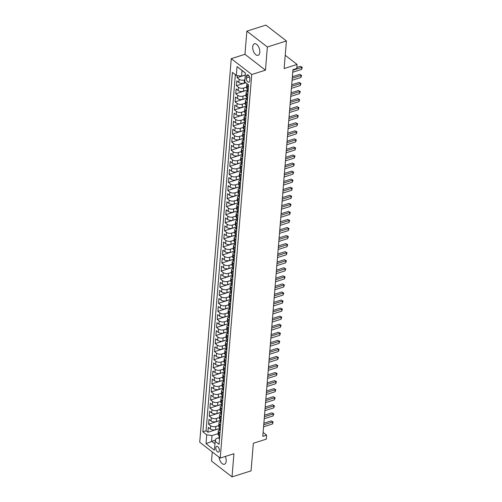 <?xml version="1.0" encoding="UTF-8"?>
<svg xmlns="http://www.w3.org/2000/svg" width="502" height="502" viewBox="0 0 502 502"><rect width="100%" height="100%" fill="white"/><g stroke="black" fill="none" stroke-linecap="round" stroke-linejoin="round"><path stroke-width="0.75" d="M219.098 457.215A6.043 3.219 -107.6 0 0 224.457 464.256A6.043 3.219 -107.6 0 0 226.176 461.238A6.043 3.219 -107.6 0 0 225.304 456.469M259.798 52.29A6.043 3.219 -107.6 0 0 258.197 46.128A6.043 3.219 -107.6 0 0 254.426 43.787A6.043 3.219 -107.6 0 0 252.707 46.805A6.043 3.219 -107.6 0 0 254.307 52.961A6.043 3.219 -107.6 0 0 258.084 55.308A6.043 3.219 -107.6 0 0 259.798 52.29M219.368 450.564A3.018 1.613 -107.6 0 0 218.565 447.489A3.018 1.613 -107.6 0 0 216.676 446.316A3.018 1.613 -107.6 0 0 215.816 447.822A3.018 1.613 -107.6 0 0 216.619 450.903A3.018 1.613 -107.6 0 0 218.508 452.076A3.018 1.613 -107.6 0 0 219.368 450.564M212.264 451.932L211.518 461.043L232.024 476.9L251.063 470.857L253.328 443.26L266.273 439.15L266.606 435.121L263.117 432.423M231.253 58.665L199.714 442.231L220.221 458.081L251.753 74.516L231.253 58.665L244.957 54.31L265.464 70.167L267.365 47L246.865 31.143L244.957 54.31M246.865 31.143L265.897 25.1L286.404 40.957L284.138 68.554L297.084 64.444L285.224 55.276M267.365 47L286.404 40.957M237.251 75.557L237.076 77.678L245.283 75.068M245.71 82.698L244.097 83.213A3.778 1.952 -175.3 0 1 238.833 82.46L236.812 80.897L236.411 85.735L245.785 82.755M247.668 89.921L243.432 91.27A3.778 1.952 4.7 0 1 238.168 90.523L236.147 88.954L235.752 93.792L247.63 90.021M247.009 97.984L242.773 99.327A3.778 1.952 4.7 0 1 237.509 98.58L235.488 97.018L235.087 101.85L246.965 98.078M246.344 106.041L242.108 107.384A3.778 1.952 4.7 0 1 236.844 106.637L234.823 105.075L234.428 109.907L246.306 106.135M245.685 114.098L241.443 115.441A3.778 1.952 4.7 0 1 236.185 114.694L234.158 113.132L233.763 117.964L245.641 114.192M245.02 122.155L240.784 123.498A3.778 1.952 4.7 0 1 235.52 122.752L233.499 121.189L233.097 126.027L244.976 122.256M244.355 130.213L240.119 131.562A3.778 1.952 4.7 0 1 234.861 130.809L232.834 129.246L232.439 134.084L244.317 130.313M243.696 138.27L239.46 139.619A3.778 1.952 4.7 0 1 234.196 138.872L232.175 137.303L231.773 142.141L243.652 138.37M243.031 146.333L238.795 147.676A3.778 1.952 4.7 0 1 233.53 146.929L231.51 145.367L231.115 150.198L242.993 146.427M242.372 154.39L238.136 155.733A3.778 1.952 4.7 0 1 232.872 154.986L230.845 153.424L230.449 158.255L242.328 154.484M241.707 162.447L237.471 163.79A3.778 1.952 4.7 0 1 232.206 163.043L230.186 161.481L229.79 166.313L241.663 162.541M241.042 170.504L236.806 171.847A3.778 1.952 4.7 0 1 231.547 171.1L229.521 169.538L229.125 174.376L241.004 170.605M240.383 178.561L236.147 179.911A3.778 1.952 4.7 0 1 230.882 179.158L228.862 177.595L228.46 182.433L240.339 178.662M239.718 186.618L235.482 187.968A3.778 1.952 4.7 0 1 230.223 187.221L228.197 185.652L227.801 190.49L239.68 186.719M239.059 194.682L234.823 196.025A3.778 1.952 4.7 0 1 229.558 195.278L227.538 193.716L227.136 198.547L239.015 194.776M238.394 202.739L234.158 204.082A3.778 1.952 4.7 0 1 228.893 203.335L226.873 201.773L226.477 206.604L238.356 202.833M237.735 210.796L233.493 212.139A3.778 1.952 4.7 0 1 228.234 211.392L226.207 209.83L225.812 214.661L237.691 210.89M237.069 218.853L232.834 220.196A3.778 1.952 4.7 0 1 227.569 219.449L225.549 217.887L225.153 222.725L237.026 218.954M236.404 226.91L232.169 228.259A3.778 1.952 4.7 0 1 226.91 227.506L224.883 225.944L224.488 230.782L236.367 227.011M235.745 234.967L231.51 236.316A3.778 1.952 4.7 0 1 226.245 235.57L224.225 234.001L223.823 238.839L235.702 235.068M235.08 243.031L230.845 244.374A3.778 1.952 4.7 0 1 225.58 243.627L223.559 242.064L223.164 246.896L235.043 243.125M234.421 251.088L230.186 252.431A3.778 1.952 4.7 0 1 224.921 251.684L222.901 250.121L222.499 254.953L234.378 251.182M233.756 259.145L229.521 260.488A3.778 1.952 4.7 0 1 224.256 259.741L222.235 258.179L221.84 263.01L233.719 259.239M233.097 267.202L228.856 268.545A3.778 1.952 4.7 0 1 223.597 267.798L221.57 266.236L221.175 271.074L233.053 267.302M232.432 275.259L228.197 276.608A3.778 1.952 4.7 0 1 222.932 275.855L220.911 274.293L220.51 279.131L232.388 275.36M231.767 283.316L227.531 284.665A3.778 1.952 4.7 0 1 222.273 283.919L220.246 282.35L219.851 287.188L231.729 283.417M231.108 291.38L226.873 292.722A3.778 1.952 4.7 0 1 221.608 291.976L219.587 290.413L219.186 295.245L231.064 291.474M230.443 299.437L226.207 300.78A3.778 1.952 4.7 0 1 220.943 300.033L218.922 298.47L218.527 303.302L230.405 299.531M229.784 307.494L225.549 308.837A3.778 1.952 4.7 0 1 220.284 308.09L218.263 306.527L217.862 311.359L229.74 307.588M229.119 315.551L224.883 316.894A3.778 1.952 4.7 0 1 219.619 316.147L217.598 314.585L217.203 319.423L229.081 315.651M228.46 323.608L224.218 324.957A3.778 1.952 4.7 0 1 218.96 324.204L216.933 322.642L216.538 327.48L228.416 323.708M227.795 331.665L223.559 333.014A3.778 1.952 4.7 0 1 218.295 332.268L216.274 330.699L215.873 335.537L227.751 331.766M227.13 339.728L222.894 341.071A3.778 1.952 4.7 0 1 217.636 340.325L215.609 338.762L215.214 343.594L227.092 339.823M226.471 347.786L222.235 349.128A3.778 1.952 4.7 0 1 216.971 348.382L214.95 346.819L214.549 351.651L226.427 347.88M225.806 355.843L221.57 357.186A3.778 1.952 4.7 0 1 216.306 356.439L214.285 354.876L213.89 359.708L225.768 355.937M225.147 363.9L220.911 365.243A3.778 1.952 4.7 0 1 215.647 364.496L213.62 362.933L213.224 367.771L225.103 364M224.482 371.957L220.246 373.306A3.778 1.952 4.7 0 1 214.981 372.553L212.961 370.991L212.566 375.829L224.438 372.057M223.817 380.014L219.581 381.363A3.778 1.952 4.7 0 1 214.323 380.616L212.296 379.048L211.9 383.886L223.779 380.114M223.158 388.077L218.922 389.42A3.778 1.952 4.7 0 1 213.657 388.673L211.637 387.111L211.235 391.943L223.114 388.171M222.493 396.134L218.257 397.477A3.778 1.952 4.7 0 1 212.999 396.731L210.972 395.168L210.576 400L222.455 396.229M221.834 404.192L217.598 405.534A3.778 1.952 4.7 0 1 212.333 404.788L210.313 403.225L209.911 408.057L221.79 404.286M221.169 412.249L216.933 413.592A3.778 1.952 4.7 0 1 211.668 412.845L209.648 411.282L209.252 416.12L221.131 412.349M220.51 420.306L216.268 421.655A3.778 1.952 4.7 0 1 211.009 420.902L208.983 419.339L208.587 424.177L220.466 420.406M297.084 64.444L296.751 68.473L292.942 69.684L262.797 436.326L266.606 435.121M246.419 76.304L246.275 78.08A2.924 1.562 -107.6 0 0 247.053 81.06A2.924 1.562 -107.6 0 0 248.879 82.196A2.924 1.562 -107.6 0 0 249.714 80.734L249.858 78.965A2.924 1.562 -107.6 0 0 249.08 75.978A2.924 1.562 -107.6 0 0 247.254 74.842A2.924 1.562 -107.6 0 0 246.419 76.304L248.779 75.557M219.023 437.688L216.004 438.648L215.176 441.327L219.054 444.326L248.603 84.932L244.719 81.933L245.447 73.066L237.026 66.559L236.298 75.419L232.42 72.42L202.871 431.814L206.749 434.814L212.013 435.56L211.549 441.202L214.969 443.843M215.176 441.327L214.442 450.187L206.021 443.68L206.749 434.814M218.759 425.57L215.873 426.487A3.778 1.952 -175.3 0 1 210.608 425.74L208.587 424.177M219.845 428.363L215.609 429.712L215.873 426.487M219.424 417.513L216.538 418.43A3.778 1.952 -175.3 0 1 211.273 417.683L209.252 416.12M220.083 409.456L217.197 410.372A3.778 1.952 -175.3 0 1 211.938 409.626L209.911 408.057M220.748 401.393L217.862 402.315A3.778 1.952 -175.3 0 1 212.597 401.562L210.576 400M221.413 393.336L218.521 394.252A3.778 1.952 -175.3 0 1 213.262 393.505L211.235 391.943M222.072 385.279L219.186 386.195A3.778 1.952 -175.3 0 1 213.921 385.448L211.9 383.886M222.737 377.222L219.851 378.138A3.778 1.952 -175.3 0 1 214.586 377.391L212.566 375.829M223.396 369.165L220.51 370.081A3.778 1.952 -175.3 0 1 215.245 369.334L213.224 367.771M224.061 361.107L221.175 362.024A3.778 1.952 -175.3 0 1 215.91 361.277L213.89 359.708M224.72 353.044L221.834 353.966A3.778 1.952 -175.3 0 1 216.575 353.213L214.549 351.651M225.385 344.987L222.499 345.903A3.778 1.952 -175.3 0 1 217.234 345.156L215.214 343.594M226.051 336.93L223.158 337.846A3.778 1.952 -175.3 0 1 217.899 337.099L215.873 335.537M226.709 328.873L223.823 329.789A3.778 1.952 -175.3 0 1 218.558 329.042L216.538 327.48M227.375 320.816L224.488 321.732A3.778 1.952 -175.3 0 1 219.223 320.985L217.203 319.423M228.033 312.759L225.147 313.675A3.778 1.952 -175.3 0 1 219.889 312.928L217.862 311.359M228.699 304.695L225.812 305.618A3.778 1.952 -175.3 0 1 220.547 304.865L218.527 303.302M229.364 296.638L226.471 297.554A3.778 1.952 -175.3 0 1 221.213 296.807L219.186 295.245M230.023 288.581L227.136 289.497A3.778 1.952 -175.3 0 1 221.871 288.75L219.851 287.188M230.688 280.524L227.801 281.44A3.778 1.952 -175.3 0 1 222.537 280.693L220.51 279.131M231.347 272.467L228.46 273.383A3.778 1.952 -175.3 0 1 223.195 272.636L221.175 271.074M232.012 264.41L229.125 265.326A3.778 1.952 -175.3 0 1 223.861 264.579L221.84 263.01M232.671 256.346L229.784 257.269A3.778 1.952 -175.3 0 1 224.526 256.516L222.499 254.953M233.336 248.289L230.449 249.205A3.778 1.952 -175.3 0 1 225.185 248.459L223.164 246.896M234.001 240.232L231.108 241.148A3.778 1.952 -175.3 0 1 225.85 240.402L223.823 238.839M234.66 232.175L231.773 233.091A3.778 1.952 -175.3 0 1 226.509 232.344L224.488 230.782M235.325 224.118L232.439 225.034A3.778 1.952 -175.3 0 1 227.174 224.287L225.153 222.725M235.984 216.061L233.097 216.977A3.778 1.952 -175.3 0 1 227.833 216.23L225.812 214.661M236.649 207.997L233.763 208.92A3.778 1.952 -175.3 0 1 228.498 208.167L226.477 206.604M237.308 199.94L234.421 200.856A3.778 1.952 -175.3 0 1 229.163 200.11L227.136 198.547M237.973 191.883L235.087 192.799A3.778 1.952 -175.3 0 1 229.822 192.053L227.801 190.49M238.638 183.826L235.745 184.742A3.778 1.952 -175.3 0 1 230.487 183.996L228.46 182.433M239.297 175.769L236.411 176.685A3.778 1.952 -175.3 0 1 231.146 175.938L229.125 174.376M239.962 167.712L237.076 168.628A3.778 1.952 -175.3 0 1 231.811 167.881L229.79 166.313M240.621 159.649L237.735 160.571A3.778 1.952 -175.3 0 1 232.47 159.818L230.449 158.255M241.286 151.591L238.4 152.508A3.778 1.952 -175.3 0 1 233.135 151.761L231.115 150.198M241.951 143.534L239.059 144.45A3.778 1.952 -175.3 0 1 233.8 143.704L231.773 142.141M242.61 135.477L239.724 136.393A3.778 1.952 -175.3 0 1 234.459 135.647L232.439 134.084M243.275 127.42L240.383 128.336A3.778 1.952 -175.3 0 1 235.124 127.59L233.097 126.027M243.934 119.363L241.048 120.279A3.778 1.952 -175.3 0 1 235.783 119.532L233.763 117.964M244.599 111.3L241.713 112.222A3.778 1.952 -175.3 0 1 236.448 111.469L234.428 109.907M245.258 103.243L242.372 104.159A3.778 1.952 -175.3 0 1 237.113 103.412L235.087 101.85M245.924 95.185L243.037 96.102A3.778 1.952 -175.3 0 1 237.772 95.355L235.752 93.792M246.589 87.128L243.696 88.045A3.778 1.952 -175.3 0 1 238.437 87.298L236.411 85.735M244.894 79.818L244.361 79.987A3.778 1.952 -175.3 0 1 239.096 79.241L237.076 77.678M235.344 74.685L206.071 430.798L207.928 432.235L219.801 428.463M215.609 429.712A3.778 1.952 4.7 0 1 210.344 428.965L208.324 427.397L207.928 432.235M248.208 89.714L247.254 88.973A3.778 1.952 -175.3 0 1 246.538 87.699L246.802 84.474A3.778 1.952 -175.3 0 1 247.122 83.79M248.471 86.488L247.524 85.754A3.778 1.952 -175.3 0 1 246.802 84.474M247.812 94.545L246.858 93.811A3.778 1.952 -175.3 0 1 246.143 92.531A3.778 1.952 -175.3 0 1 247.511 91.188M246.143 92.531L245.873 95.756A3.778 1.952 4.7 0 0 246.595 97.037L247.542 97.771M247.147 102.603L246.2 101.868A3.778 1.952 -175.3 0 1 245.478 100.595A3.778 1.952 -175.3 0 1 246.852 99.245M245.478 100.595L245.214 103.814A3.778 1.952 4.7 0 0 245.93 105.094L246.884 105.828M246.482 110.66L245.534 109.925A3.778 1.952 -175.3 0 1 244.819 108.652A3.778 1.952 -175.3 0 1 246.187 107.309M244.819 108.652L244.549 111.871A3.778 1.952 4.7 0 0 245.271 113.151L246.218 113.885M245.823 118.723L244.869 117.983A3.778 1.952 -175.3 0 1 244.154 116.709A3.778 1.952 -175.3 0 1 245.522 115.366M244.154 116.709L243.89 119.934A3.778 1.952 4.7 0 0 244.606 121.208L245.56 121.942M245.158 126.78L244.21 126.046A3.778 1.952 -175.3 0 1 243.489 124.766A3.778 1.952 -175.3 0 1 244.863 123.423M243.489 124.766L243.225 127.991A3.778 1.952 4.7 0 0 243.947 129.265L244.894 129.999L244.662 132.829M244.499 134.837L243.545 134.103A3.778 1.952 -175.3 0 1 242.83 132.823A3.778 1.952 -175.3 0 1 244.198 131.48M242.83 132.823L242.566 136.048A3.778 1.952 4.7 0 0 243.282 137.322L244.229 138.063M243.834 142.894L242.886 142.16A3.778 1.952 -175.3 0 1 242.165 140.88A3.778 1.952 -175.3 0 1 243.539 139.537M242.165 140.88L241.901 144.105A3.778 1.952 4.7 0 0 242.617 145.385L243.57 146.12M243.175 150.951L242.221 150.217A3.778 1.952 -175.3 0 1 241.506 148.943A3.778 1.952 -175.3 0 1 242.874 147.594M241.506 148.943L241.236 152.162A3.778 1.952 4.7 0 0 241.958 153.443L242.905 154.177M242.51 159.008L241.556 158.274A3.778 1.952 -175.3 0 1 240.841 157A3.778 1.952 -175.3 0 1 242.209 155.658M240.841 157L240.577 160.22A3.778 1.952 4.7 0 0 241.293 161.5L242.246 162.234M241.845 167.072L240.897 166.331A3.778 1.952 -175.3 0 1 240.182 165.058A3.778 1.952 -175.3 0 1 241.55 163.715M240.182 165.058L239.912 168.283A3.778 1.952 4.7 0 0 240.634 169.557L241.581 170.291M241.186 175.129L240.232 174.395A3.778 1.952 -175.3 0 1 239.517 173.115A3.778 1.952 -175.3 0 1 240.885 171.772M239.517 173.115L239.253 176.34A3.778 1.952 4.7 0 0 239.969 177.614L240.922 178.348M240.521 183.186L239.573 182.452A3.778 1.952 -175.3 0 1 238.852 181.172A3.778 1.952 -175.3 0 1 240.226 179.829M238.852 181.172L238.588 184.397A3.778 1.952 4.7 0 0 239.31 185.671L240.257 186.411M239.862 191.243L238.908 190.509A3.778 1.952 -175.3 0 1 238.193 189.235A3.778 1.952 -175.3 0 1 239.561 187.886M238.193 189.235L237.929 192.454A3.778 1.952 4.7 0 0 238.645 193.734L239.592 194.469M239.197 199.3L238.249 198.566A3.778 1.952 -175.3 0 1 237.528 197.292A3.778 1.952 -175.3 0 1 238.902 195.943M237.528 197.292L237.264 200.511A3.778 1.952 4.7 0 0 237.979 201.791L238.933 202.526M238.538 207.357L237.584 206.623A3.778 1.952 -175.3 0 1 236.869 205.349A3.778 1.952 -175.3 0 1 238.237 204.007M236.869 205.349L236.599 208.575A3.778 1.952 4.7 0 0 237.32 209.849L238.268 210.583M237.873 215.421L236.919 214.68A3.778 1.952 -175.3 0 1 236.204 213.406A3.778 1.952 -175.3 0 1 237.571 212.064M236.204 213.406L235.94 216.632A3.778 1.952 4.7 0 0 236.655 217.906L237.609 218.64M237.208 223.478L236.26 222.744A3.778 1.952 -175.3 0 1 235.538 221.464A3.778 1.952 -175.3 0 1 236.913 220.121M235.538 221.464L235.275 224.689A3.778 1.952 4.7 0 0 235.996 225.963L236.944 226.697M236.549 231.535L235.595 230.801A3.778 1.952 -175.3 0 1 234.88 229.521A3.778 1.952 -175.3 0 1 236.247 228.178M234.88 229.521L234.616 232.746A3.778 1.952 4.7 0 0 235.331 234.02L236.285 234.76M235.884 239.592L234.936 238.858A3.778 1.952 -175.3 0 1 234.214 237.584A3.778 1.952 -175.3 0 1 235.589 236.235M234.214 237.584L233.951 240.803A3.778 1.952 4.7 0 0 234.666 242.083L235.62 242.817M235.225 247.649L234.271 246.915A3.778 1.952 -175.3 0 1 233.555 245.641A3.778 1.952 -175.3 0 1 234.923 244.292M233.555 245.641L233.292 248.86A3.778 1.952 4.7 0 0 234.007 250.14L234.955 250.874M234.559 255.706L233.612 254.972A3.778 1.952 -175.3 0 1 232.89 253.698A3.778 1.952 -175.3 0 1 234.265 252.355M232.89 253.698L232.627 256.924A3.778 1.952 4.7 0 0 233.342 258.197L234.296 258.932M233.894 263.77L232.947 263.029A3.778 1.952 -175.3 0 1 232.231 261.755A3.778 1.952 -175.3 0 1 233.599 260.412M232.231 261.755L231.962 264.981A3.778 1.952 4.7 0 0 232.683 266.255L233.631 266.989M233.235 271.827L232.282 271.093A3.778 1.952 -175.3 0 1 231.566 269.812A3.778 1.952 -175.3 0 1 232.934 268.47M231.566 269.812L231.303 273.038A3.778 1.952 4.7 0 0 232.018 274.312L232.972 275.046M232.57 279.884L231.623 279.15A3.778 1.952 -175.3 0 1 230.901 277.87A3.778 1.952 -175.3 0 1 232.275 276.527M230.901 277.87L230.638 281.095A3.778 1.952 4.7 0 0 231.359 282.369L232.307 283.109M231.911 287.941L230.958 287.207A3.778 1.952 -175.3 0 1 230.242 285.933A3.778 1.952 -175.3 0 1 231.61 284.584M230.242 285.933L229.979 289.152A3.778 1.952 4.7 0 0 230.694 290.432L231.648 291.166M231.246 295.998L230.299 295.264A3.778 1.952 -175.3 0 1 229.577 293.99A3.778 1.952 -175.3 0 1 230.951 292.641M229.577 293.99L229.314 297.209A3.778 1.952 4.7 0 0 230.029 298.489L230.983 299.223M230.587 304.055L229.634 303.321A3.778 1.952 -175.3 0 1 228.918 302.047A3.778 1.952 -175.3 0 1 230.286 300.704M228.918 302.047L228.648 305.272A3.778 1.952 4.7 0 0 229.37 306.546L230.318 307.28M229.922 312.118L228.975 311.378A3.778 1.952 -175.3 0 1 228.253 310.104A3.778 1.952 -175.3 0 1 229.627 308.761M228.253 310.104L227.99 313.33A3.778 1.952 4.7 0 0 228.705 314.603L229.659 315.338M229.257 320.176L228.31 319.441A3.778 1.952 -175.3 0 1 227.594 318.161A3.778 1.952 -175.3 0 1 228.962 316.818M227.594 318.161L227.324 321.387A3.778 1.952 4.7 0 0 228.046 322.661L228.994 323.395M228.598 328.233L227.644 327.499A3.778 1.952 -175.3 0 1 226.929 326.218A3.778 1.952 -175.3 0 1 228.297 324.876M226.929 326.218L226.666 329.444A3.778 1.952 4.7 0 0 227.381 330.718L228.335 331.458M227.933 336.29L226.986 335.556A3.778 1.952 -175.3 0 1 226.264 334.282A3.778 1.952 -175.3 0 1 227.638 332.933M226.264 334.282L226 337.501A3.778 1.952 4.7 0 0 226.722 338.781L227.67 339.515M227.274 344.347L226.32 343.613A3.778 1.952 -175.3 0 1 225.605 342.339A3.778 1.952 -175.3 0 1 226.973 340.99M225.605 342.339L225.342 345.558A3.778 1.952 4.7 0 0 226.057 346.838L227.004 347.572M226.609 352.404L225.662 351.67A3.778 1.952 -175.3 0 1 224.94 350.396A3.778 1.952 -175.3 0 1 226.314 349.053M224.94 350.396L224.676 353.621A3.778 1.952 4.7 0 0 225.392 354.895L226.346 355.629M225.95 360.467L224.996 359.727A3.778 1.952 -175.3 0 1 224.281 358.453A3.778 1.952 -175.3 0 1 225.649 357.11M224.281 358.453L224.011 361.678A3.778 1.952 4.7 0 0 224.733 362.952L225.68 363.686M225.285 368.524L224.331 367.79A3.778 1.952 -175.3 0 1 223.616 366.51A3.778 1.952 -175.3 0 1 224.984 365.167M223.616 366.51L223.352 369.736A3.778 1.952 4.7 0 0 224.068 371.009L225.022 371.744M224.62 376.582L223.672 375.847A3.778 1.952 -175.3 0 1 222.951 374.567A3.778 1.952 -175.3 0 1 224.325 373.224M222.951 374.567L222.687 377.793A3.778 1.952 4.7 0 0 223.409 379.066L224.356 379.807M223.961 384.639L223.007 383.904A3.778 1.952 -175.3 0 1 222.292 382.631A3.778 1.952 -175.3 0 1 223.66 381.282M222.292 382.631L222.028 385.85A3.778 1.952 4.7 0 0 222.744 387.13L223.697 387.864M223.296 392.696L222.348 391.962A3.778 1.952 -175.3 0 1 221.627 390.688A3.778 1.952 -175.3 0 1 223.001 389.339M221.627 390.688L221.363 393.907A3.778 1.952 4.7 0 0 222.085 395.187L223.032 395.921M222.637 400.753L221.683 400.019A3.778 1.952 -175.3 0 1 220.968 398.745A3.778 1.952 -175.3 0 1 222.336 397.402M220.968 398.745L220.704 401.97A3.778 1.952 4.7 0 0 221.42 403.244L222.367 403.978M221.972 408.816L221.024 408.076A3.778 1.952 -175.3 0 1 220.303 406.802A3.778 1.952 -175.3 0 1 221.677 405.459M220.303 406.802L220.039 410.027A3.778 1.952 4.7 0 0 220.754 411.301L221.708 412.035M221.313 416.873L220.359 416.139A3.778 1.952 -175.3 0 1 219.644 414.859A3.778 1.952 -175.3 0 1 221.012 413.516M219.644 414.859L219.374 418.084A3.778 1.952 4.7 0 0 220.096 419.358L221.043 420.092M220.648 424.93L219.694 424.196A3.778 1.952 -175.3 0 1 218.979 422.916A3.778 1.952 -175.3 0 1 220.347 421.573M218.979 422.916L218.715 426.142A3.778 1.952 4.7 0 0 219.43 427.415L220.384 428.156M219.983 432.988L219.035 432.253A3.778 1.952 -175.3 0 1 218.314 430.98A3.778 1.952 -175.3 0 1 219.688 429.63M218.314 430.98L218.05 434.199A3.778 1.952 4.7 0 0 218.772 435.479L219.719 436.213M245.44 73.166L242.027 70.525L241.562 76.166L236.298 75.419M245.29 74.98L241.562 76.166M265.464 70.167L251.753 74.516M232.024 476.9L233.926 453.733L220.221 458.081M215.609 439.909L206.021 443.68M218.1 433.628L212.013 435.56M206.071 430.798L202.871 431.814M242.027 70.525L237.026 66.559M292.898 70.217L301.758 67.406L301.595 69.42L292.735 72.232M296.833 67.456L300.372 66.333L302.286 67.375L301.595 69.42M300.372 66.333L302.286 67.375M247.975 92.544L247.919 92.537A2.504 1.293 -175.3 0 1 247.467 91.715L247.593 90.184A2.504 1.293 4.7 0 0 247.718 90.655L247.862 90.736M292.233 78.274L301.1 75.463L300.93 77.477L292.07 80.289M247.982 90.573L247.8 89.689A2.504 1.293 -175.3 0 1 247.674 89.3M247.819 89.714A2.504 1.293 4.7 0 0 247.593 90.184M292.365 76.724L299.713 74.39L301.62 75.432L300.93 77.477M299.713 74.39L301.62 75.432M247.517 97.746L247.254 100.595A2.504 1.293 -175.3 0 1 246.808 99.772L246.934 98.241A2.504 1.293 4.7 0 0 247.059 98.712L247.204 98.794M291.574 86.338L300.434 83.52L300.271 85.535L291.405 88.352M247.323 98.63L247.141 97.746A2.504 1.293 -175.3 0 1 247.009 97.357M247.153 97.771A2.504 1.293 4.7 0 0 246.934 98.241M291.7 84.782L299.048 82.447L300.962 83.489L300.271 85.535M299.048 82.447L300.962 83.489M246.651 108.658L246.62 108.658A2.504 1.293 -175.3 0 1 246.143 107.83L246.269 106.298A2.504 1.293 4.7 0 0 246.394 106.775L246.538 106.851M290.909 94.395L299.776 91.577L299.606 93.592L290.746 96.409M246.658 106.688L246.476 105.803A2.504 1.293 -175.3 0 1 246.35 105.414M246.488 105.834A2.504 1.293 4.7 0 0 246.269 106.298M291.041 92.839L298.389 90.511L300.296 91.546L299.606 93.592M298.389 90.511L300.296 91.546M245.986 116.715L245.93 116.715A2.504 1.293 -175.3 0 1 245.484 115.887L245.61 114.356A2.504 1.293 4.7 0 0 245.735 114.832L245.88 114.908M290.25 102.452L299.11 99.641L298.947 101.655L290.081 104.466M245.999 114.745L245.811 113.866A2.504 1.293 -175.3 0 1 245.685 113.471M245.829 113.891A2.504 1.293 4.7 0 0 245.61 114.356M290.376 100.902L297.724 98.568L299.638 99.609L298.947 101.655M297.724 98.568L299.638 99.609M245.327 124.772L245.265 124.772A2.504 1.293 -175.3 0 1 244.819 123.95L244.945 122.419A2.504 1.293 4.7 0 0 245.07 122.89L245.214 122.965M289.585 110.509L298.445 107.698L298.282 109.712L289.422 112.523M245.334 122.808L245.152 121.923A2.504 1.293 -175.3 0 1 245.02 121.528M245.164 121.948A2.504 1.293 4.7 0 0 244.945 122.419M289.71 108.959L297.065 106.625L298.972 107.666L298.282 109.712M297.065 106.625L298.972 107.666M244.631 132.829L244.606 132.829A2.504 1.293 -175.3 0 1 244.154 132.007L244.279 130.476A2.504 1.293 4.7 0 0 244.411 130.947L244.556 131.022M288.92 118.566L297.786 115.755L297.617 117.769L288.757 120.58M244.675 130.865L244.487 129.98A2.504 1.293 -175.3 0 1 244.361 129.585M244.505 130.005A2.504 1.293 4.7 0 0 244.279 130.476M289.052 117.016L296.4 114.682L298.307 115.724L297.617 117.769M296.4 114.682L298.307 115.724M243.997 140.893L243.941 140.886A2.504 1.293 -175.3 0 1 243.495 140.064L243.621 138.533A2.504 1.293 4.7 0 0 243.746 139.004L243.89 139.085M288.261 126.623L297.121 123.812L296.958 125.826L288.092 128.637M244.01 138.922L243.828 138.037A2.504 1.293 -175.3 0 1 243.696 137.648M243.84 138.063A2.504 1.293 4.7 0 0 243.621 138.533M288.386 125.073L295.734 122.739L297.648 123.781L296.958 125.826M295.734 122.739L297.648 123.781M243.338 148.95L243.282 148.943A2.504 1.293 -175.3 0 1 242.83 148.121L242.955 146.59A2.504 1.293 4.7 0 0 243.081 147.061L243.225 147.142M287.596 134.687L296.462 131.869L296.293 133.883L287.433 136.701M243.344 146.979L243.163 146.095A2.504 1.293 -175.3 0 1 243.037 145.705M243.181 146.12A2.504 1.293 4.7 0 0 242.955 146.59M287.728 133.13L295.076 130.796L296.983 131.838L296.293 133.883M295.076 130.796L296.983 131.838M242.673 157.007L242.617 157.007A2.504 1.293 -175.3 0 1 242.171 156.178L242.297 154.647A2.504 1.293 4.7 0 0 242.422 155.124L242.566 155.2M286.937 142.744L295.797 139.926L295.634 141.94L286.767 144.758M242.686 155.036L242.497 154.152A2.504 1.293 -175.3 0 1 242.372 153.763M242.516 154.183A2.504 1.293 4.7 0 0 242.297 154.647M287.062 141.188L294.41 138.859L296.324 139.895L295.634 141.94M294.41 138.859L296.324 139.895M242.014 165.064L241.951 165.064A2.504 1.293 -175.3 0 1 241.506 164.236L241.631 162.704A2.504 1.293 4.7 0 0 241.757 163.181L241.901 163.257M286.272 150.801L295.132 147.99L294.969 150.004L286.109 152.815M242.02 163.094L241.838 162.215A2.504 1.293 -175.3 0 1 241.707 161.82M241.851 162.24A2.504 1.293 4.7 0 0 241.631 162.704M286.397 149.251L293.752 146.917L295.659 147.958L294.969 150.004M293.752 146.917L295.659 147.958M241.556 170.272L241.293 173.121A2.504 1.293 -175.3 0 1 240.841 172.299L240.973 170.768A2.504 1.293 4.7 0 0 241.098 171.238L241.242 171.314M285.613 158.858L294.473 156.047L294.304 158.061L285.443 160.872M241.362 171.157L241.173 170.272A2.504 1.293 -175.3 0 1 241.048 169.877M241.192 170.297A2.504 1.293 4.7 0 0 240.973 170.768M285.738 157.308L293.086 154.974L294.994 156.015L294.304 158.061M293.086 154.974L294.994 156.015M240.69 181.178L240.627 181.178A2.504 1.293 -175.3 0 1 240.182 180.356L240.307 178.825A2.504 1.293 4.7 0 0 240.433 179.296L240.577 179.371M284.948 166.915L293.808 164.104L293.645 166.118L284.785 168.929M240.696 179.214L240.514 178.329A2.504 1.293 -175.3 0 1 240.383 177.934M240.527 178.354A2.504 1.293 4.7 0 0 240.307 178.825M285.073 165.365L292.428 163.031L294.335 164.072L293.645 166.118M292.428 163.031L294.335 164.072M240.025 189.241L239.969 189.235A2.504 1.293 -175.3 0 1 239.517 188.413L239.642 186.882A2.504 1.293 4.7 0 0 239.774 187.353L239.912 187.434M284.283 174.972L293.149 172.161L292.98 174.175L284.119 176.986M240.038 187.271L239.849 186.386A2.504 1.293 -175.3 0 1 239.724 185.997M239.868 186.411A2.504 1.293 4.7 0 0 239.642 186.882M284.414 173.422L291.762 171.088L293.67 172.13L292.98 174.175M291.762 171.088L293.67 172.13M239.36 197.299L239.303 197.292A2.504 1.293 -175.3 0 1 238.858 196.47L238.983 194.939A2.504 1.293 4.7 0 0 239.109 195.41L239.253 195.491M283.624 183.035L292.484 180.218L292.321 182.232L283.454 185.05M239.372 195.328L239.19 194.443A2.504 1.293 -175.3 0 1 239.059 194.054M239.203 194.469A2.504 1.293 4.7 0 0 238.983 194.939M283.749 181.479L291.097 179.145L293.011 180.187L292.321 182.232M291.097 179.145L293.011 180.187M238.701 205.356L238.645 205.356A2.504 1.293 -175.3 0 1 238.193 204.527L238.318 202.996A2.504 1.293 4.7 0 0 238.444 203.473L238.588 203.548M282.959 191.093L291.825 188.275L291.656 190.289L282.795 193.107M238.707 203.385L238.525 202.501A2.504 1.293 -175.3 0 1 238.4 202.111M238.544 202.532A2.504 1.293 4.7 0 0 238.318 202.996M283.09 189.536L290.438 187.208L292.346 188.244L291.656 190.289M290.438 187.208L292.346 188.244M238.036 213.413L237.979 213.413A2.504 1.293 -175.3 0 1 237.534 212.584L237.659 211.053A2.504 1.293 4.7 0 0 237.785 211.53L237.929 211.606M282.3 199.15L291.16 196.338L290.997 198.353L282.13 201.164M238.048 211.442L237.86 210.564A2.504 1.293 -175.3 0 1 237.735 210.169M237.879 210.589A2.504 1.293 4.7 0 0 237.659 211.053M282.425 197.6L289.773 195.265L291.687 196.307L290.997 198.353M289.773 195.265L291.687 196.307M237.377 221.47L237.314 221.47A2.504 1.293 -175.3 0 1 236.869 220.648L236.994 219.117A2.504 1.293 4.7 0 0 237.12 219.587L237.264 219.663M281.635 207.207L290.495 204.396L290.332 206.41L281.471 209.221M237.383 219.506L237.201 218.621A2.504 1.293 -175.3 0 1 237.069 218.226M237.214 218.646A2.504 1.293 4.7 0 0 236.994 219.117M281.76 205.657L289.114 203.323L291.022 204.364L290.332 206.41M289.114 203.323L291.022 204.364M236.712 229.527L236.655 229.527A2.504 1.293 -175.3 0 1 236.204 228.705L236.329 227.174A2.504 1.293 4.7 0 0 236.461 227.644L236.605 227.72M280.976 215.264L289.836 212.453L289.667 214.467L280.806 217.278M236.724 227.563L236.536 226.678A2.504 1.293 -175.3 0 1 236.411 226.283M236.555 226.703A2.504 1.293 4.7 0 0 236.329 227.174M281.101 213.714L288.449 211.38L290.357 212.421L289.667 214.467M288.449 211.38L290.357 212.421M236.047 237.59L235.99 237.584A2.504 1.293 -175.3 0 1 235.545 236.762L235.67 235.231A2.504 1.293 4.7 0 0 235.796 235.702L235.94 235.783M280.311 223.321L289.171 220.51L289.008 222.524L280.147 225.335M236.059 235.62L235.877 234.735A2.504 1.293 -175.3 0 1 235.745 234.346M235.89 234.76A2.504 1.293 4.7 0 0 235.67 235.231M280.436 221.771L287.784 219.437L289.698 220.478L289.008 222.524M287.784 219.437L289.698 220.478M235.388 245.647L235.356 245.647A2.504 1.293 -175.3 0 1 234.88 244.819L235.005 243.288A2.504 1.293 4.7 0 0 235.131 243.759L235.275 243.84M279.645 231.384L288.512 228.567L288.343 230.581L279.482 233.399M235.4 243.677L235.212 242.792A2.504 1.293 -175.3 0 1 235.087 242.403M235.231 242.817A2.504 1.293 4.7 0 0 235.005 243.288M279.777 229.828L287.125 227.494L289.033 228.535L288.343 230.581M287.125 227.494L289.033 228.535M234.723 253.705L234.666 253.705A2.504 1.293 -175.3 0 1 234.221 252.876L234.346 251.345A2.504 1.293 4.7 0 0 234.472 251.822L234.616 251.897M278.986 239.441L287.847 236.624L287.684 238.638L278.817 241.456M234.735 251.734L234.553 250.849A2.504 1.293 -175.3 0 1 234.421 250.46M234.566 250.881A2.504 1.293 4.7 0 0 234.346 251.345M279.112 237.885L286.46 235.557L288.374 236.593L287.684 238.638M286.46 235.557L288.374 236.593M234.064 261.762L234.007 261.762A2.504 1.293 -175.3 0 1 233.555 260.933L233.681 259.402A2.504 1.293 4.7 0 0 233.806 259.879L233.951 259.954M278.321 247.499L287.188 244.687L287.018 246.702L278.158 249.513M234.07 259.791L233.888 258.913A2.504 1.293 -175.3 0 1 233.763 258.517M233.901 258.938A2.504 1.293 4.7 0 0 233.681 259.402M278.453 245.949L285.801 243.614L287.709 244.656L287.018 246.702M285.801 243.614L287.709 244.656M233.399 269.819L233.342 269.819A2.504 1.293 -175.3 0 1 232.897 268.997L233.022 267.466A2.504 1.293 4.7 0 0 233.148 267.936L233.292 268.012M277.662 255.556L286.523 252.744L286.36 254.759L277.493 257.57M233.411 267.855L233.223 266.97A2.504 1.293 -175.3 0 1 233.097 266.575M233.242 266.995A2.504 1.293 4.7 0 0 233.022 267.466M277.788 254.006L285.136 251.671L287.05 252.713L286.36 254.759M285.136 251.671L287.05 252.713M232.74 277.876L232.677 277.876A2.504 1.293 -175.3 0 1 232.231 277.054L232.357 275.523A2.504 1.293 4.7 0 0 232.482 275.993L232.627 276.069M276.997 263.613L285.858 260.802L285.694 262.816L276.834 265.627M232.746 275.912L232.564 275.027A2.504 1.293 -175.3 0 1 232.432 274.632M232.577 275.052A2.504 1.293 4.7 0 0 232.357 275.523M277.123 262.063L284.477 259.729L286.385 260.77L285.694 262.816M284.477 259.729L286.385 260.77M232.075 285.939L232.018 285.933A2.504 1.293 -175.3 0 1 231.566 285.111L231.692 283.58A2.504 1.293 4.7 0 0 231.824 284.05L231.968 284.132M276.332 271.67L285.199 268.859L285.029 270.873L276.169 273.684M232.087 283.969L231.899 283.084A2.504 1.293 -175.3 0 1 231.773 282.695M231.918 283.109A2.504 1.293 4.7 0 0 231.692 283.58M276.464 270.12L283.812 267.786L285.72 268.827L285.029 270.873M283.812 267.786L285.72 268.827M231.409 293.996L231.353 293.99A2.504 1.293 -175.3 0 1 230.907 293.168L231.033 291.637A2.504 1.293 4.7 0 0 231.158 292.108L231.303 292.189M275.673 279.733L284.534 276.916L284.37 278.93L275.51 281.748M231.422 292.026L231.24 291.141A2.504 1.293 -175.3 0 1 231.108 290.752M231.253 291.166A2.504 1.293 4.7 0 0 231.033 291.637M275.799 278.177L283.147 275.843L285.061 276.884L284.37 278.93M283.147 275.843L285.061 276.884M230.751 302.053L230.694 302.053A2.504 1.293 -175.3 0 1 230.242 301.225L230.368 299.694A2.504 1.293 4.7 0 0 230.493 300.171L230.638 300.246M275.008 287.79L283.875 284.973L283.705 286.987L274.845 289.805M230.757 300.083L230.575 299.198A2.504 1.293 -175.3 0 1 230.449 298.809M230.594 299.23A2.504 1.293 4.7 0 0 230.368 299.694M275.14 286.234L282.488 283.906L284.396 284.941L283.705 286.987M282.488 283.906L284.396 284.941M230.292 307.262L230.029 310.11A2.504 1.293 -175.3 0 1 229.583 309.282L229.709 307.751A2.504 1.293 4.7 0 0 229.834 308.228L229.979 308.303M274.349 295.847L283.21 293.036L283.046 295.05L274.18 297.862M230.098 308.14L229.916 307.262A2.504 1.293 -175.3 0 1 229.784 306.866M229.929 307.287A2.504 1.293 4.7 0 0 229.709 307.751M274.475 294.297L281.823 291.963L283.737 293.005L283.046 295.05M281.823 291.963L283.737 293.005M229.427 318.168L229.364 318.168A2.504 1.293 -175.3 0 1 228.918 317.346L229.044 315.814A2.504 1.293 4.7 0 0 229.169 316.285L229.314 316.36M273.684 303.905L282.544 301.093L282.381 303.108L273.521 305.919M229.433 316.204L229.251 315.319A2.504 1.293 -175.3 0 1 229.125 314.923M229.263 315.344A2.504 1.293 4.7 0 0 229.044 315.814M273.816 302.355L281.164 300.02L283.072 301.062L282.381 303.108M281.164 300.02L283.072 301.062M228.761 326.225L228.705 326.225A2.504 1.293 -175.3 0 1 228.253 325.403L228.385 323.872A2.504 1.293 4.7 0 0 228.51 324.342L228.655 324.417M273.025 311.962L281.886 309.15L281.722 311.165L272.856 313.976M228.774 324.261L228.586 323.376A2.504 1.293 -175.3 0 1 228.46 322.981M228.605 323.401A2.504 1.293 4.7 0 0 228.385 323.872M273.151 310.412L280.499 308.077L282.413 309.119L281.722 311.165M280.499 308.077L282.413 309.119M228.103 334.288L228.04 334.282A2.504 1.293 -175.3 0 1 227.594 333.46L227.72 331.929A2.504 1.293 4.7 0 0 227.845 332.399L227.99 332.481M272.36 320.019L281.22 317.208L281.057 319.222L272.197 322.033M228.109 332.318L227.927 331.433A2.504 1.293 -175.3 0 1 227.795 331.044M227.939 331.458A2.504 1.293 4.7 0 0 227.72 331.929M272.486 318.469L279.84 316.135L281.748 317.176L281.057 319.222M279.84 316.135L281.748 317.176M227.437 342.345L227.381 342.339A2.504 1.293 -175.3 0 1 226.929 341.517L227.055 339.986A2.504 1.293 4.7 0 0 227.186 340.456L227.331 340.538M271.695 328.082L280.562 325.265L280.392 327.279L271.532 330.096M227.45 340.375L227.262 339.49A2.504 1.293 -175.3 0 1 227.136 339.101M227.28 339.515A2.504 1.293 4.7 0 0 227.055 339.986M271.827 326.526L279.175 324.192L281.082 325.233L280.392 327.279M279.175 324.192L281.082 325.233M226.772 350.402L226.716 350.402A2.504 1.293 -175.3 0 1 226.27 349.574L226.396 348.043A2.504 1.293 4.7 0 0 226.521 348.52L226.666 348.595M271.036 336.139L279.896 333.322L279.733 335.336L270.867 338.153M226.785 348.432L226.603 347.547A2.504 1.293 -175.3 0 1 226.471 347.158M226.615 347.579A2.504 1.293 4.7 0 0 226.396 348.043M271.162 334.583L278.51 332.255L280.423 333.29L279.733 335.336M278.51 332.255L280.423 333.29M226.113 358.459L226.057 358.459A2.504 1.293 -175.3 0 1 225.605 357.631L225.731 356.1A2.504 1.293 4.7 0 0 225.856 356.577L226 356.652M270.371 344.196L279.237 341.385L279.068 343.399L270.208 346.211M226.12 356.489L225.938 355.611A2.504 1.293 -175.3 0 1 225.812 355.215M225.956 355.636A2.504 1.293 4.7 0 0 225.731 356.1M270.503 342.646L277.851 340.312L279.758 341.354L279.068 343.399M277.851 340.312L279.758 341.354M225.448 366.516L225.392 366.516A2.504 1.293 -175.3 0 1 224.946 365.694L225.072 364.163A2.504 1.293 4.7 0 0 225.197 364.634L225.342 364.709M269.712 352.253L278.572 349.442L278.409 351.456L269.543 354.268M225.461 364.552L225.272 363.668A2.504 1.293 -175.3 0 1 225.147 363.272M225.291 363.693A2.504 1.293 4.7 0 0 225.072 364.163M269.838 350.703L277.186 348.369L279.099 349.411L278.409 351.456M277.186 348.369L279.099 349.411M224.789 374.574L224.727 374.574A2.504 1.293 -175.3 0 1 224.281 373.752L224.407 372.22A2.504 1.293 4.7 0 0 224.532 372.691L224.676 372.766M269.047 360.31L277.907 357.499L277.744 359.514L268.884 362.325M224.796 372.609L224.614 371.725A2.504 1.293 -175.3 0 1 224.482 371.329M224.626 371.75A2.504 1.293 4.7 0 0 224.407 372.22M269.172 358.761L276.527 356.426L278.434 357.468L277.744 359.514M276.527 356.426L278.434 357.468M224.124 382.637L224.093 382.631A2.504 1.293 -175.3 0 1 223.616 381.809L223.741 380.278A2.504 1.293 4.7 0 0 223.873 380.748L224.017 380.83M268.388 368.368L277.248 365.556L277.079 367.571L268.219 370.382M224.137 380.667L223.948 379.782A2.504 1.293 -175.3 0 1 223.823 379.393M223.967 379.807A2.504 1.293 4.7 0 0 223.741 380.278M268.514 366.818L275.862 364.483L277.769 365.525L277.079 367.571M275.862 364.483L277.769 365.525M223.459 390.694L223.403 390.688A2.504 1.293 -175.3 0 1 222.957 389.866L223.083 388.335A2.504 1.293 4.7 0 0 223.208 388.805L223.352 388.887M267.723 376.431L276.583 373.613L276.42 375.628L267.56 378.445M223.472 388.724L223.29 387.839A2.504 1.293 -175.3 0 1 223.158 387.45M223.302 387.864A2.504 1.293 4.7 0 0 223.083 388.335M267.848 374.875L275.196 372.54L277.11 373.582L276.42 375.628M275.196 372.54L277.11 373.582M222.8 398.751L222.744 398.751A2.504 1.293 -175.3 0 1 222.292 397.923L222.417 396.392A2.504 1.293 4.7 0 0 222.543 396.869L222.687 396.944M267.058 384.488L275.924 381.671L275.755 383.685L266.895 386.502M222.813 396.781L222.624 395.896A2.504 1.293 -175.3 0 1 222.499 395.507M222.643 395.927A2.504 1.293 4.7 0 0 222.417 396.392M267.19 382.932L274.538 380.604L276.445 381.639L275.755 383.685M274.538 380.604L276.445 381.639M222.135 406.808L222.079 406.808A2.504 1.293 -175.3 0 1 221.633 405.98L221.758 404.449A2.504 1.293 4.7 0 0 221.884 404.926L222.028 405.001M266.399 392.545L275.259 389.734L275.096 391.748L266.229 394.559M222.148 404.838L221.966 403.959A2.504 1.293 -175.3 0 1 221.834 403.564M221.978 403.984A2.504 1.293 4.7 0 0 221.758 404.449M266.524 390.995L273.872 388.661L275.786 389.703L275.096 391.748M273.872 388.661L275.786 389.703M221.476 414.865L221.42 414.865A2.504 1.293 -175.3 0 1 220.968 414.043L221.093 412.512A2.504 1.293 4.7 0 0 221.219 412.983L221.363 413.058M265.734 400.602L274.6 397.791L274.431 399.805L265.571 402.617M221.482 412.901L221.3 412.016A2.504 1.293 -175.3 0 1 221.175 411.621M221.313 412.042A2.504 1.293 4.7 0 0 221.093 412.512M265.865 399.052L273.213 396.718L275.121 397.76L274.431 399.805M273.213 396.718L275.121 397.76M220.811 422.922L220.754 422.922A2.504 1.293 -175.3 0 1 220.309 422.1L220.434 420.569A2.504 1.293 4.7 0 0 220.56 421.04L220.704 421.115M265.075 408.659L273.935 405.848L273.772 407.862L264.905 410.674M220.824 420.958L220.635 420.074A2.504 1.293 -175.3 0 1 220.51 419.678M220.654 420.099A2.504 1.293 4.7 0 0 220.434 420.569M265.2 407.109L272.548 404.775L274.462 405.817L273.772 407.862M272.548 404.775L274.462 405.817M220.152 430.986L220.089 430.98A2.504 1.293 -175.3 0 1 219.644 430.158L219.769 428.626A2.504 1.293 4.7 0 0 219.895 429.097L220.039 429.179M264.41 416.716L273.27 413.905L273.107 415.92L264.247 418.731M220.158 429.015L219.976 428.131A2.504 1.293 -175.3 0 1 219.845 427.742M219.989 428.156A2.504 1.293 4.7 0 0 219.769 428.626M264.535 415.167L271.889 412.832L273.797 413.874L273.107 415.92M271.889 412.832L273.797 413.874M219.487 439.043L219.43 439.037A2.504 1.293 -175.3 0 1 218.979 438.215L219.104 436.684A2.504 1.293 4.7 0 0 219.236 437.154L219.38 437.236M263.751 424.78L272.611 421.962L272.442 423.977L263.581 426.794M219.499 437.073L219.311 436.188A2.504 1.293 -175.3 0 1 219.186 435.799M219.33 436.213A2.504 1.293 4.7 0 0 219.104 436.684M263.876 423.224L271.224 420.889L273.132 421.931L272.442 423.977M271.224 420.889L273.132 421.931M216.268 421.655L216.538 418.43M216.933 413.592L217.197 410.372M217.598 405.534L217.862 402.315M218.257 397.477L218.521 394.252M218.922 389.42L219.186 386.195M219.581 381.363L219.851 378.138M220.246 373.306L220.51 370.081M220.911 365.243L221.175 362.024M221.57 357.186L221.834 353.966M222.235 349.128L222.499 345.903M222.894 341.071L223.158 337.846M223.559 333.014L223.823 329.789M224.218 324.957L224.488 321.732M224.883 316.894L225.147 313.675M225.549 308.837L225.812 305.618M226.207 300.78L226.471 297.554M226.873 292.722L227.136 289.497M227.531 284.665L227.801 281.44M228.197 276.608L228.46 273.383M228.856 268.545L229.125 265.326M229.521 260.488L229.784 257.269M230.186 252.431L230.449 249.205M230.845 244.374L231.108 241.148M231.51 236.316L231.773 233.091M232.169 228.259L232.439 225.034M232.834 220.196L233.097 216.977M233.493 212.139L233.763 208.92M234.158 204.082L234.421 200.856M234.823 196.025L235.087 192.799M235.482 187.968L235.745 184.742M236.147 179.911L236.411 176.685M236.806 171.847L237.076 168.628M237.471 163.79L237.735 160.571M238.136 155.733L238.4 152.508M238.795 147.676L239.059 144.45M239.46 139.619L239.724 136.393M240.119 131.562L240.383 128.336M240.784 123.498L241.048 120.279M241.443 115.441L241.713 112.222M242.108 107.384L242.372 104.159M242.773 99.327L243.037 96.102M243.432 91.27L243.696 88.045M244.097 83.213L244.361 79.987M238.833 82.46L239.096 79.241M210.344 428.965L210.608 425.74M211.009 420.902L211.273 417.683M211.668 412.845L211.938 409.626M212.333 404.788L212.597 401.562M212.999 396.731L213.262 393.505M213.657 388.673L213.921 385.448M214.323 380.616L214.586 377.391M214.981 372.553L215.245 369.334M215.647 364.496L215.91 361.277M216.306 356.439L216.575 353.213M216.971 348.382L217.234 345.156M217.636 340.325L217.899 337.099M218.295 332.268L218.558 329.042M218.96 324.204L219.223 320.985M219.619 316.147L219.889 312.928M220.284 308.09L220.547 304.865M220.943 300.033L221.213 296.807M221.608 291.976L221.871 288.75M222.273 283.919L222.537 280.693M222.932 275.855L223.195 272.636M223.597 267.798L223.861 264.579M224.256 259.741L224.526 256.516M224.921 251.684L225.185 248.459M225.58 243.627L225.85 240.402M226.245 235.57L226.509 232.344M226.91 227.506L227.174 224.287M227.569 219.449L227.833 216.23M228.234 211.392L228.498 208.167M228.893 203.335L229.163 200.11M229.558 195.278L229.822 192.053M230.223 187.221L230.487 183.996M230.882 179.158L231.146 175.938M231.547 171.1L231.811 167.881M232.206 163.043L232.47 159.818M232.872 154.986L233.135 151.761M233.53 146.929L233.8 143.704M234.196 138.872L234.459 135.647M234.861 130.809L235.124 127.59M235.52 122.752L235.783 119.532M236.185 114.694L236.448 111.469M236.844 106.637L237.113 103.412M237.509 98.58L237.772 95.355M238.168 90.523L238.437 87.298M247.254 88.973L247.524 85.754M246.595 97.037L246.858 93.811M245.93 105.094L246.2 101.868M245.271 113.151L245.534 109.925M244.606 121.208L244.869 117.983M243.947 129.265L244.21 126.046M243.282 137.322L243.545 134.103M242.617 145.385L242.886 142.16M241.958 153.443L242.221 150.217M241.293 161.5L241.556 158.274M240.634 169.557L240.897 166.331M239.969 177.614L240.232 174.395M239.31 185.671L239.573 182.452M238.645 193.734L238.908 190.509M237.979 201.791L238.249 198.566M237.32 209.849L237.584 206.623M236.655 217.906L236.919 214.68M235.996 225.963L236.26 222.744M235.331 234.02L235.595 230.801M234.666 242.083L234.936 238.858M234.007 250.14L234.271 246.915M233.342 258.197L233.612 254.972M232.683 266.255L232.947 263.029M232.018 274.312L232.282 271.093M231.359 282.369L231.623 279.15M230.694 290.432L230.958 287.207M230.029 298.489L230.299 295.264M229.37 306.546L229.634 303.321M228.705 314.603L228.975 311.378M228.046 322.661L228.31 319.441M227.381 330.718L227.644 327.499M226.722 338.781L226.986 335.556M226.057 346.838L226.32 343.613M225.392 354.895L225.662 351.67M224.733 362.952L224.996 359.727M224.068 371.009L224.331 367.79M223.409 379.066L223.672 375.847M222.744 387.13L223.007 383.904M222.085 395.187L222.348 391.962M221.42 403.244L221.683 400.019M220.754 411.301L221.024 408.076M220.096 419.358L220.359 416.139M219.43 427.415L219.694 424.196M218.772 435.479L219.035 432.253M249.582 77.032L246.275 78.08M247.944 92.537L248.183 89.689M246.62 108.658L246.852 105.809M245.961 116.715L246.193 113.866M245.296 124.772L245.528 121.923M243.972 140.886L244.204 138.037M243.307 148.95L243.545 146.095M242.648 157.007L242.88 154.158M241.983 165.064L242.215 162.215M240.659 181.178L240.891 178.329M239.994 189.235L240.232 186.386M239.335 197.299L239.567 194.443M238.67 205.356L238.908 202.507M238.011 213.413L238.243 210.564M237.346 221.47L237.578 218.621M236.68 229.527L236.919 226.678M236.022 237.584L236.254 234.735M235.356 245.647L235.595 242.792M234.698 253.705L234.93 250.856M234.032 261.762L234.271 258.913M233.374 269.819L233.606 266.97M232.708 277.876L232.941 275.027M232.043 285.933L232.282 283.084M231.384 293.996L231.617 291.141M230.719 302.053L230.958 299.205M229.395 318.168L229.627 315.319M228.736 326.225L228.968 323.376M228.071 334.282L228.303 331.433M227.406 342.345L227.644 339.49M226.747 350.402L226.979 347.553M226.082 358.459L226.32 355.611M225.423 366.516L225.655 363.668M224.758 374.574L224.99 371.725M224.093 382.631L224.331 379.782M223.434 390.694L223.666 387.839M222.769 398.751L223.007 395.902M222.11 406.808L222.342 403.959M221.445 414.865L221.683 412.016M220.786 422.922L221.018 420.074M220.121 430.98L220.353 428.131M219.456 439.043L219.694 436.188"/></g></svg>

